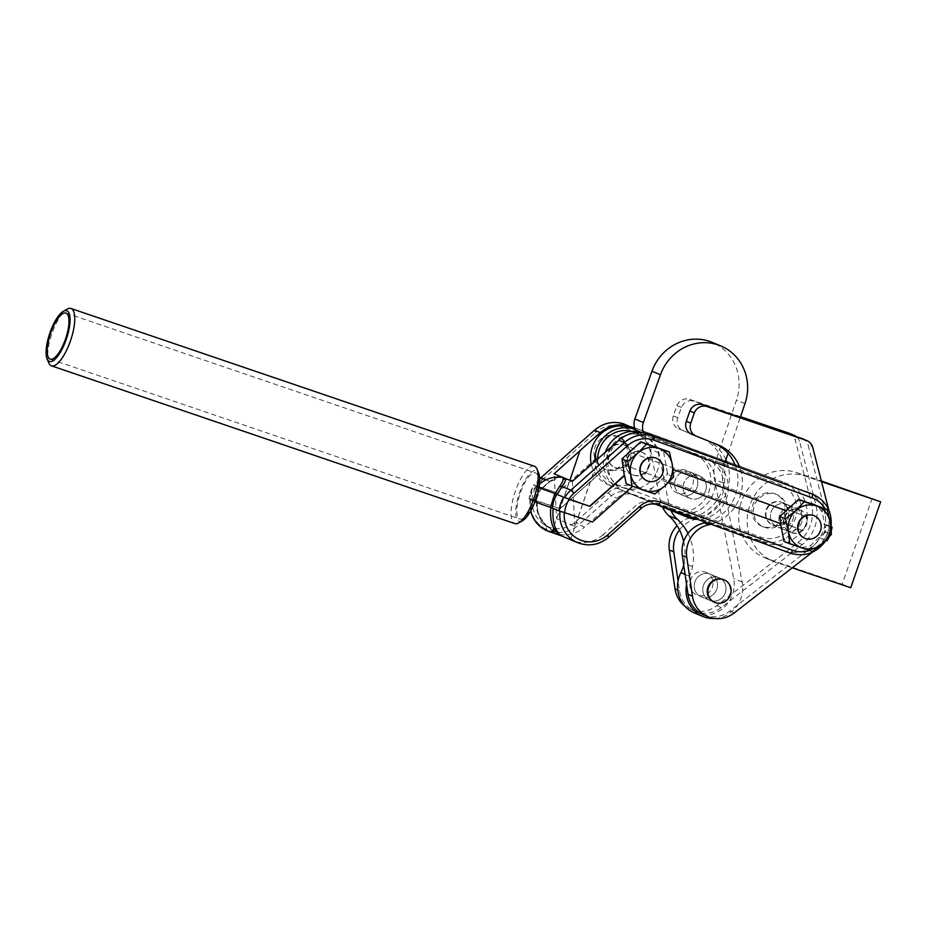 <?xml version="1.0" encoding="UTF-8"?>
<svg xmlns="http://www.w3.org/2000/svg" width="927" height="927" viewBox="0 0 927 927"><rect width="100%" height="100%" fill="white"/><g stroke="black" fill="none" stroke-linecap="round" stroke-linejoin="round"><path stroke-width="0.7" stroke-dasharray="4.63 3.48" d="M804.775 538.297A12.202 11.518 112.5 0 0 810.592 538.923A12.202 11.518 112.5 0 0 820.789 528.378A12.202 11.518 112.5 0 0 814.115 515.748M782.145 522.573L802.689 530.65A32.561 30.753 112.5 0 0 807.718 517.069L786.675 509.305A17.509 16.535 -67.5 0 1 781.82 522.446L782.145 522.573A17.509 16.535 -67.5 0 1 772.191 527.984A17.509 16.535 -67.5 0 1 763.628 526.988A17.509 16.535 -67.5 0 1 753.663 512.191L753.35 512.063A17.509 16.535 -67.5 0 1 758.205 498.923L758.529 499.062A17.509 16.535 -67.5 0 1 768.483 493.651A17.509 16.535 -67.5 0 1 777.035 494.647A17.509 16.535 -67.5 0 1 787 509.444L786.675 509.305M791.751 526.072L802.689 530.65M538.923 487.695A27.115 0.579 -161 0 1 537.266 487.034A27.115 0.579 -161 0 1 535.945 486.408A27.115 0.579 -161 0 1 541.148 487.787L535.713 501.24L536.524 501.38C535.899 511.125 538.935 519.247 545.632 525.771L560.58 535.551A3.499 2.769 -65.7 0 1 560.8 535.632A3.499 2.769 -65.7 0 1 560.881 535.667L546.652 526.061C539.827 519.641 536.64 511.449 537.104 501.507L536.524 501.38A27.729 0.591 19 0 0 530.986 499.78A27.729 0.591 19 0 0 530.661 499.757A27.729 0.591 19 0 0 532.052 500.441A27.729 0.591 19 0 0 550.789 507.289L552.144 508.066M556.177 494.056L538.946 487.567M791.971 526.154A28.007 26.454 -67.5 0 1 761.229 537.301A28.007 26.454 -67.5 0 1 760.615 537.081L628.135 488.784A21.008 19.838 112.5 0 0 608.228 492.863L575.783 521.658A28.007 26.454 -67.5 0 1 549.85 527.312A28.007 26.454 -67.5 0 1 532.388 499.294L530.221 498.656A31.506 29.757 112.5 0 0 547.961 530.371C535.064 524.079 529.097 513.477 530.059 498.575L535.713 501.24A28.772 0.614 19 0 0 529.966 499.583A28.772 0.614 19 0 0 529.63 499.56A28.772 0.614 19 0 0 531.067 500.267A28.772 0.614 19 0 0 534.96 501.785M530.221 498.656L536.107 501.414L537.822 494.369L541.38 487.973L533.94 484.891A32.561 30.753 112.5 0 0 530.858 491.484A32.561 30.753 112.5 0 0 529.236 498.575L530.07 498.575M831.867 527.081A32.561 30.753 -67.5 0 1 830.349 533.373A32.561 30.753 -67.5 0 1 826.838 540.65L821.206 538.32A32.561 30.753 -67.5 0 0 826.224 524.74L831.09 526.756M826.838 540.65L818.912 537.567L806.942 549.155L812.631 551.507M821.206 538.32L824.196 539.514A28.007 26.454 112.5 0 0 827.649 532.585A28.007 26.454 112.5 0 0 829.062 526.374L830.824 526.895M608.842 435.354A17.509 16.535 112.5 0 0 594.207 450.603A17.509 16.535 112.5 0 0 603.998 468.703A17.509 16.535 112.5 0 0 612.55 469.688A17.509 16.535 112.5 0 0 627.185 454.439A17.509 16.535 112.5 0 0 617.394 436.35A17.509 16.535 112.5 0 0 608.842 435.354M614.358 470.441A17.509 16.535 -67.5 0 1 605.806 469.444A17.509 16.535 -67.5 0 1 604.856 469.016L604.531 468.877A17.509 16.535 -67.5 0 1 596.119 458.459L596.432 458.598A17.509 16.535 -67.5 0 1 610.65 436.107A17.509 16.535 -67.5 0 1 619.201 437.104A17.509 16.535 -67.5 0 1 629.166 451.901L628.854 451.762A17.509 16.535 -67.5 0 1 623.998 464.902L624.311 465.03A17.509 16.535 -67.5 0 1 614.358 470.441M636.42 451.75A12.202 11.518 112.5 0 0 626.223 462.388A12.202 11.518 112.5 0 0 633.048 474.995A12.202 11.518 112.5 0 0 639.004 475.69A12.202 11.518 112.5 0 0 649.213 465.053A12.202 11.518 112.5 0 0 642.388 452.446A12.202 11.518 112.5 0 0 636.42 451.75M620.499 468.019A12.202 11.518 -67.5 0 1 614.531 467.324A12.202 11.518 -67.5 0 1 607.718 454.717A12.202 11.518 -67.5 0 1 617.915 444.079A12.202 11.518 -67.5 0 1 623.883 444.775A12.202 11.518 -67.5 0 1 630.696 457.382A12.202 11.518 -67.5 0 1 620.499 468.019M656.293 458.205A12.202 11.518 -67.5 0 1 662.956 470.835A12.202 11.518 -67.5 0 1 652.77 481.391A12.202 11.518 -67.5 0 1 646.942 480.754M766.675 492.897A17.509 16.535 112.5 0 0 752.04 508.147A17.509 16.535 112.5 0 0 761.82 526.235A17.509 16.535 112.5 0 0 770.372 527.231A17.509 16.535 112.5 0 0 785.018 511.982A17.509 16.535 112.5 0 0 775.227 493.894A17.509 16.535 112.5 0 0 766.675 492.897M794.254 509.294A12.202 11.518 112.5 0 0 784.045 519.931A12.202 11.518 112.5 0 0 790.87 532.538A12.202 11.518 112.5 0 0 796.838 533.222A12.202 11.518 112.5 0 0 807.035 522.596A12.202 11.518 112.5 0 0 800.21 509.989A12.202 11.518 112.5 0 0 794.254 509.294M778.321 525.563A12.202 11.518 -67.5 0 1 772.365 524.867A12.202 11.518 -67.5 0 1 765.54 512.26A12.202 11.518 -67.5 0 1 775.737 501.623A12.202 11.518 -67.5 0 1 781.704 502.318A12.202 11.518 -67.5 0 1 788.529 514.925A12.202 11.518 -67.5 0 1 778.321 525.563M821.554 507.173L825.725 532.075L831.415 534.427M825.725 532.075L819.236 537.706M783.987 541.345L806.942 549.155M652.33 487.984L649.109 491.611L644.01 489.838A23.534 22.225 -67.5 0 0 652.33 487.984L661.09 480.024L780.835 523.697M821.867 511.924A23.534 22.225 112.5 0 0 816.455 505.389M824.219 533.164A24.832 23.453 112.5 0 0 825.227 530.267M801.832 547.382A23.534 22.225 112.5 0 0 810.163 545.528M782.62 536.154A23.534 22.225 112.5 0 0 788.043 542.677M780.905 515.18A24.832 23.453 112.5 0 0 779.897 518.077M802.655 500.696A23.534 22.225 112.5 0 0 794.323 502.55M636.501 445.006A23.534 22.225 -67.5 0 1 644.833 443.152M622.295 463.651A23.534 22.225 -67.5 0 1 625.215 455.273M626.154 483.801L627.533 484.253A24.832 23.453 -67.5 0 1 625.655 481.994M667.903 474.531L667.405 472.724A24.832 23.453 -67.5 0 1 666.397 475.621L667.903 474.531L673.593 476.884M658.622 447.857A23.534 22.225 -67.5 0 1 664.033 454.381L663.732 449.63M644.01 489.838L627.533 484.253M649.109 491.611L654.798 493.975M661.09 480.024L666.397 475.621M667.405 472.724L664.033 454.381M823.976 524.508L831.264 527.011M824.288 524.636L829.816 526.606M832.006 527.196L831.229 527.011M826.814 540.638L826.177 540.174M632.585 485.945L592.144 521.855L564.624 512.654M813.246 494.485A31.506 29.757 -67.5 0 1 830.87 526.965L826.224 524.74M807.718 517.069L796.513 512.886A28.007 26.454 -67.5 0 1 791.646 526.026L781.82 522.446M758.205 498.923L628.854 451.762M758.529 499.062L629.166 451.901M532.388 499.294L560.232 508.633L604.531 468.877M529.236 498.575L559.908 508.506M560.232 508.633L604.856 469.016M596.119 458.459L557.359 492.874L533.709 484.786L529.016 498.448M596.432 458.598L557.359 492.874M557.672 493.013L536.617 485.922A28.007 26.454 -67.5 0 0 532.075 499.166L531.078 498.9L532.075 499.166M558.506 477.382A3.499 2.885 77.6 0 0 559.305 477.335L558.506 477.382A20.475 5.991 -38.9 0 0 548.981 481.797L541.762 488.413L541.148 487.787L542.214 488.494L549.943 481.495A23.024 6.732 141.1 0 1 558.784 477.046M536.745 487.081L535.945 486.408A27.115 0.579 -161 0 1 535.91 486.362A29.061 29.061 0 0 0 529.63 499.56M564.3 512.561A28.007 26.454 112.5 0 1 564.3 512.527L553.095 508.459M540.858 477.811L542.121 479.989A28.007 26.454 -67.5 0 0 536.942 486.061L541.762 488.413M539.699 478.9L534.775 485.412L533.94 484.891M557.115 494.67L569.108 499.386M623.106 423.697L620.951 426.582L780.047 484.543A28.007 26.454 -67.5 0 1 796.826 513.025L787 509.444M624.497 424.16L622.26 427.023M560.58 535.551L551.982 531.982L579.92 450.673M548.726 531.426A28.007 9.189 -71.5 0 1 545.632 525.771A3.499 1.321 -45.1 0 1 546.536 525.876A3.499 1.321 -45.1 0 1 546.652 526.061M548.981 481.797A3.499 1.228 57.6 0 0 549.711 481.855A3.499 1.228 57.6 0 0 549.943 481.495L545.957 479.85M561.067 535.748L553.558 531.611L546.536 525.876L540.395 517.59C538.112 514.369 537.069 509.039 537.266 501.588L536.223 501.472C537.822 493.709 537.869 493.5 541.565 487.961L542.399 488.587C543.002 487.231 545.447 484.983 549.711 481.855L559.305 477.335A3.499 2.885 77.6 0 0 559.943 477.104M598.321 458.297L574.949 526.327L556.652 518.749L554.056 473.79M556.652 518.749L569.85 480.337M574.949 526.327L572.353 481.368M641.391 508.263L608.738 537.046L603.106 534.705L635.54 505.91A17.509 16.535 -67.5 0 1 652.133 502.515L784.613 550.812A31.506 29.757 -67.5 0 0 820.372 537.764M634.636 428.135L782.33 481.704A3.499 1.147 -70 0 0 782.307 481.704A3.499 1.147 -70 0 0 780.047 484.543M801.867 530.093A31.506 29.757 112.5 0 1 766.108 543.141L633.628 494.844A17.509 16.535 112.5 0 0 617.023 498.239L584.589 527.034L578.958 524.705L611.391 495.899A17.509 16.535 -67.5 0 1 627.985 492.504L760.464 540.812A31.506 29.757 112.5 0 0 761.16 541.055A31.506 29.757 112.5 0 0 796.223 527.764L797.058 528.309A32.561 30.753 112.5 0 0 802.075 514.74M570.487 539.653L598.436 458.344M807.602 492.144A31.506 29.757 -67.5 0 1 825.239 524.624M603.106 534.705A31.506 29.757 -67.5 0 1 572.098 540.383M551.982 531.982A31.506 29.757 112.5 0 0 553.593 532.712A31.506 29.757 112.5 0 0 584.589 527.034M806.722 516.965A31.506 29.757 112.5 0 0 789.097 484.485A31.506 29.757 112.5 0 0 787.962 484.045M624.311 465.03L753.663 512.191M623.998 464.902L753.35 512.063M668.286 482.666L661.403 480.163M809.456 550.464A28.007 26.454 112.5 0 0 823.883 539.375L818.912 537.567M623.755 444.751A12.202 11.518 -67.5 0 1 624.404 444.995A12.202 11.518 -67.5 0 1 630.522 460.337A12.202 11.518 -67.5 0 1 615.725 467.787A12.202 11.518 -67.5 0 1 615.064 467.544A12.202 11.518 -67.5 0 1 608.958 452.202A12.202 11.518 -67.5 0 1 623.755 444.751M633.176 475.018A12.202 11.518 112.5 0 0 647.973 467.567A12.202 11.518 112.5 0 0 641.855 452.225A12.202 11.518 112.5 0 0 641.194 451.982A12.202 11.518 112.5 0 0 626.397 459.433A12.202 11.518 112.5 0 0 632.515 474.775A12.202 11.518 112.5 0 0 633.176 475.018M698.39 475.458A12.202 11.518 112.5 0 0 683.848 483.176A12.202 11.518 112.5 0 0 690.024 498.355A12.202 11.518 112.5 0 0 690.997 498.703A12.202 11.518 112.5 0 0 705.54 490.974A12.202 11.518 112.5 0 0 699.364 475.806A12.202 11.518 112.5 0 0 698.39 475.458M689.873 471.924A12.202 11.518 112.5 0 0 675.343 479.653A12.202 11.518 112.5 0 0 681.507 494.821A12.202 11.518 112.5 0 0 682.492 495.18A12.202 11.518 112.5 0 0 697.023 487.451A12.202 11.518 112.5 0 0 690.858 472.283A12.202 11.518 112.5 0 0 689.873 471.924M635.146 429.502A30.637 28.934 -67.5 0 1 635.852 429.78L697.822 455.215A30.637 28.934 -67.5 0 1 697.915 455.25A30.637 28.934 -67.5 0 1 712.933 494.578A30.637 28.934 -67.5 0 1 674.543 511.889L612.562 486.455A30.637 28.934 -67.5 0 1 612.48 486.42A30.637 28.934 -67.5 0 1 595.076 461.194M605.366 452.191A30.637 28.934 112.5 0 0 620.986 489.954A30.637 28.934 112.5 0 0 621.078 489.989L683.048 515.412A30.637 28.934 112.5 0 0 721.438 498.112A30.637 28.934 112.5 0 0 706.42 458.772A30.637 28.934 112.5 0 0 706.328 458.738L644.358 433.315A30.637 28.934 112.5 0 0 642.782 432.712M655.945 504.311L625.54 491.843A30.637 28.934 -67.5 0 1 625.458 491.797A30.637 28.934 -67.5 0 1 610.418 452.515A30.637 28.934 -67.5 0 1 648.83 435.157L710.8 460.592A30.637 28.934 -67.5 0 1 710.893 460.626A30.637 28.934 -67.5 0 1 727.544 494.833A30.637 28.934 -67.5 0 1 697.452 519.317M631.704 431.345A27.833 26.292 -67.5 0 1 634.856 432.411A27.833 26.292 -67.5 0 1 650.719 457.324A27.833 26.292 -67.5 0 1 634.3 483.21A27.833 26.292 -67.5 0 1 613.547 483.836A27.833 26.292 -67.5 0 1 597.695 458.865M622.62 436.559A27.833 26.292 112.5 0 0 606.2 462.446A27.833 26.292 112.5 0 0 622.063 487.359A27.833 26.292 112.5 0 0 642.817 486.733A27.833 26.292 112.5 0 0 659.236 460.846A27.833 26.292 112.5 0 0 643.373 435.933A27.833 26.292 112.5 0 0 622.62 436.559M591.345 464.497A30.637 28.934 112.5 0 0 608.008 484.578A30.637 28.934 112.5 0 0 608.1 484.612L612.562 486.455M608.1 484.612L670.07 510.035A30.637 28.934 112.5 0 0 708.46 492.735A30.637 28.934 112.5 0 0 693.442 453.396A30.637 28.934 112.5 0 0 693.361 453.361L635.852 429.78M781.577 502.295A12.202 11.518 -67.5 0 1 782.237 502.538A12.202 11.518 -67.5 0 1 788.344 517.88A12.202 11.518 -67.5 0 1 773.558 525.331A12.202 11.518 -67.5 0 1 772.898 525.088A12.202 11.518 -67.5 0 1 766.78 509.746A12.202 11.518 -67.5 0 1 781.577 502.295M786.05 504.137A12.202 11.518 -67.5 0 1 786.699 504.392A12.202 11.518 -67.5 0 1 792.817 519.723A12.202 11.518 -67.5 0 1 778.02 527.185A12.202 11.518 -67.5 0 1 777.359 526.942A12.202 11.518 -67.5 0 1 771.252 511.6A12.202 11.518 -67.5 0 1 786.05 504.137A12.202 11.518 -67.5 0 1 786.699 504.392A12.202 11.518 -67.5 0 1 792.817 519.723A12.202 11.518 -67.5 0 1 778.02 527.185A12.202 11.518 -67.5 0 1 777.359 526.942A12.202 11.518 -67.5 0 1 771.252 511.6A12.202 11.518 -67.5 0 1 786.05 504.137M786.536 530.707A12.202 11.518 112.5 0 0 801.322 523.257A12.202 11.518 112.5 0 0 795.215 507.915A12.202 11.518 112.5 0 0 794.555 507.672A12.202 11.518 112.5 0 0 779.758 515.122A12.202 11.518 112.5 0 0 785.876 530.464A12.202 11.518 112.5 0 0 786.536 530.707A12.202 11.518 -67.5 0 1 785.876 530.464A12.202 11.518 -67.5 0 1 779.758 515.122A12.202 11.518 -67.5 0 1 794.555 507.672A12.202 11.518 -67.5 0 1 795.215 507.915A12.202 11.518 -67.5 0 1 801.322 523.257A12.202 11.518 -67.5 0 1 786.536 530.707M799.028 509.526A12.202 11.518 -67.5 0 1 799.677 509.769A12.202 11.518 -67.5 0 1 805.795 525.111A12.202 11.518 -67.5 0 1 790.998 532.562A12.202 11.518 -67.5 0 1 790.337 532.318A12.202 11.518 -67.5 0 1 784.23 516.976A12.202 11.518 -67.5 0 1 799.028 509.526M723.523 579.618A12.202 11.518 -67.5 0 1 724.114 579.885A12.202 11.518 -67.5 0 1 729.364 595.609A12.202 11.518 -67.5 0 1 714.184 602.156M719.653 578.031A12.202 11.518 112.5 0 0 719.062 577.764A12.202 11.518 112.5 0 0 703.883 584.311A12.202 11.518 112.5 0 0 709.132 600.047A12.202 11.518 112.5 0 0 709.723 600.314A12.202 11.518 112.5 0 0 724.902 593.767A12.202 11.518 112.5 0 0 719.653 578.031M700.615 596.524A12.202 11.518 -67.5 0 1 695.366 580.789A12.202 11.518 -67.5 0 1 710.546 574.242A12.202 11.518 -67.5 0 1 711.136 574.508A12.202 11.518 -67.5 0 1 716.386 590.232A12.202 11.518 -67.5 0 1 701.206 596.779A12.202 11.518 -67.5 0 1 700.615 596.524M796.212 436.582A11.275 10.649 -67.5 0 1 799.549 441.31L815.899 504.925A36.767 34.716 -67.5 0 1 802.249 544.566L721.287 607.533A28.007 26.454 -67.5 0 1 695.157 611.391A28.007 26.454 -67.5 0 1 679.491 590.789L678.054 580.986M725.899 459.792A42.016 39.676 112.5 0 0 705.528 439.722A42.016 39.676 112.5 0 0 705.204 439.583L683.234 430.731A10.498 9.919 -67.5 0 1 683.164 430.696A10.498 9.919 -67.5 0 1 677.788 417.787L681.391 407.451A10.521 9.93 -67.5 0 1 694.08 401.194L740.441 416.976M679.491 529.92A28.007 26.454 -67.5 0 1 695.876 519.363A42.016 39.676 112.5 0 0 727.081 462.758M684.682 605.991A28.007 26.454 112.5 0 0 690.696 609.537A28.007 26.454 112.5 0 0 716.814 605.679L797.788 542.712A36.767 34.716 112.5 0 0 811.426 503.071L795.088 439.456L799.549 441.31M681.391 407.451L676.919 405.597L673.315 415.945A10.498 9.919 112.5 0 0 678.691 428.842A10.498 9.919 112.5 0 0 678.773 428.877L700.731 437.741A42.016 39.676 -67.5 0 1 701.055 437.868A42.016 39.676 -67.5 0 1 724.682 480.244A42.016 39.676 -67.5 0 1 691.415 517.521A28.007 26.454 112.5 0 0 677.081 525.644M676.919 405.597A10.521 9.93 -67.5 0 1 689.607 399.34L740.546 416.675M789.317 433.303A11.275 10.649 -67.5 0 1 795.088 439.456M710.963 524.242A42.016 39.676 112.5 0 0 739.781 467.393M828.761 509.85L828.877 510.302A36.767 34.716 -67.5 0 1 815.227 549.943L812.203 552.295M703.674 614.914A28.007 26.454 112.5 0 0 729.792 611.055L810.766 548.089A36.767 34.716 112.5 0 0 824.404 508.448L808.066 444.833L812.527 446.687M691.751 434.253L713.709 443.118A42.016 39.676 -67.5 0 1 714.033 443.245A42.016 39.676 -67.5 0 1 715.389 443.836M735.412 465.794A42.016 39.676 -67.5 0 1 706.142 522.48M802.295 438.68A11.275 10.649 -67.5 0 1 808.066 444.833M688.46 495.319A12.202 11.518 112.5 0 0 697.741 484.369A12.202 11.518 112.5 0 0 690.858 472.283A12.202 11.518 112.5 0 0 683.906 471.785A12.202 11.518 112.5 0 0 674.624 482.735A12.202 11.518 112.5 0 0 681.507 494.821A12.202 11.518 112.5 0 0 688.46 495.319M696.965 498.842A12.202 11.518 112.5 0 0 706.247 487.903A12.202 11.518 112.5 0 0 699.364 475.806A12.202 11.518 112.5 0 0 692.423 475.308A12.202 11.518 112.5 0 0 683.141 486.258A12.202 11.518 112.5 0 0 690.024 498.355A12.202 11.518 112.5 0 0 696.965 498.842M708.158 597.278A12.202 11.518 112.5 0 0 717.44 586.327A12.202 11.518 112.5 0 0 710.546 574.242A12.202 11.518 112.5 0 0 703.605 573.743A12.202 11.518 112.5 0 0 694.323 584.694A12.202 11.518 112.5 0 0 701.206 596.779A12.202 11.518 112.5 0 0 708.158 597.278M716.664 600.8A12.202 11.518 112.5 0 0 725.945 589.862A12.202 11.518 112.5 0 0 719.062 577.764A12.202 11.518 112.5 0 0 712.121 577.278A12.202 11.518 112.5 0 0 702.828 588.216A12.202 11.518 112.5 0 0 709.723 600.314A12.202 11.518 112.5 0 0 716.664 600.8M714.891 618.518A29.757 28.111 112.5 0 0 719.931 617.73A29.757 28.111 112.5 0 0 742.203 582.098L723.037 482.909A35.017 33.071 -67.5 0 1 724.346 464.357L725.134 462.052M694.485 613.002A29.757 28.111 112.5 0 0 711.426 614.207A29.757 28.111 112.5 0 0 733.686 578.575L714.52 479.386A35.017 33.071 -67.5 0 1 715.841 460.823L736.478 400.058A47.265 44.635 112.5 0 0 712.179 342.364M643.57 432.839A14.009 13.221 112.5 0 0 649.236 439.236A21.008 19.838 -67.5 0 1 658.923 452.828L668.761 503.709A29.757 28.111 112.5 0 0 670.928 510.464M688.008 533.442A52.515 49.594 -67.5 0 1 692.573 566.664A33.268 31.414 -67.5 0 1 689.387 576.177A29.757 28.111 112.5 0 0 686.571 584.52M728.077 453.373L740.244 417.532M636.107 431.345A14.009 13.221 112.5 0 0 640.719 435.702A21.008 19.838 -67.5 0 1 650.418 449.305L660.244 500.186A29.757 28.111 112.5 0 0 662.446 506.976M683.651 541.565A52.515 49.594 -67.5 0 1 684.068 563.141A33.268 31.414 -67.5 0 1 683.697 564.914M872.145 498.262L842.203 584.219L767.069 558.645A45.516 42.99 -67.5 0 1 764.613 557.718A45.516 42.99 -67.5 0 1 741.809 500.499A45.516 42.99 -67.5 0 1 797 472.689L821.345 480.974M792.226 567.834L775.575 562.168A45.516 42.99 -67.5 0 1 773.118 561.241A45.516 42.99 -67.5 0 1 750.314 504.033A45.516 42.99 -67.5 0 1 805.505 476.211L821.519 481.658M842.203 584.219L850.719 587.741M48.795 362.932A30.29 9.942 108.8 0 1 52.016 333.349A30.29 9.942 108.8 0 1 67.103 309.166M522.515 520.731A26.79 8.795 108.8 0 1 519.572 492.596A26.79 8.795 108.8 0 1 538.703 473.176M534.346 466.235A30.29 9.942 -71.2 0 0 515.377 491.09A30.29 9.942 -71.2 0 0 514.821 523.57M535.111 499.027A24.334 7.984 -71.2 0 0 535.551 472.932A24.334 7.984 -71.2 0 0 520.325 492.909A24.334 7.984 -71.2 0 0 519.873 519.004A24.334 7.984 -71.2 0 0 535.111 499.027M553.593 532.712L547.961 530.371A31.506 29.757 112.5 0 0 549.781 531.055A31.506 29.757 112.5 0 0 578.958 524.705L575.783 521.658M559.978 511.264A31.506 29.757 -67.5 0 1 560.012 510.997L559.016 510.916M564.659 497.602A31.506 29.757 -67.5 0 0 564.566 497.753L563.72 497.231M594.416 430.255L595.667 432.434A28.007 26.454 -67.5 0 1 620.951 426.582M542.121 479.989L595.667 432.434M608.228 492.863L611.391 495.899L617.023 498.239M628.135 488.784A3.499 1.147 -70 0 0 627.985 492.504L633.628 494.844M760.615 537.081A3.499 1.147 -70 0 0 760.464 540.812L766.108 543.141M782.33 481.704L634.543 427.822L783.454 482.144A31.506 29.757 112.5 0 0 782.33 481.704M657.799 504.856L657.764 504.844A17.509 16.535 112.5 0 0 641.171 508.239L635.54 505.91M657.764 504.844L652.133 502.515M826.015 540.105A31.506 29.757 -67.5 0 1 790.256 553.152L784.613 550.812M539.699 479.12A31.506 29.757 112.5 0 0 534.775 485.412M608.738 537.046A31.506 29.757 -67.5 0 1 577.741 542.712M801.09 514.624A31.506 29.757 112.5 0 0 783.454 482.144L789.097 484.485M828.738 526.246A28.007 26.454 112.5 0 0 825.018 508.599M644.358 433.315L648.83 435.157M621.078 489.989L625.54 491.843M706.328 458.738L710.8 460.592M683.048 515.412L687.521 517.266M693.361 453.361L697.822 455.215M670.07 510.035L674.543 511.889M685.412 470.082A12.202 11.518 112.5 0 0 670.696 478.32A12.202 11.518 112.5 0 0 678.019 493.326A12.202 11.518 112.5 0 0 692.736 485.076A12.202 11.518 112.5 0 0 685.412 470.082M797.788 542.712L802.249 544.566M811.426 503.071L815.899 504.925M716.814 605.679L721.287 607.533M677.707 590.047L679.491 590.789M691.415 517.521L695.876 519.363M700.731 437.741L705.204 439.583M678.773 428.877L683.234 430.731M673.315 415.945L677.788 417.787M689.607 399.34L694.08 401.194M706.675 572.654A12.202 11.518 112.5 0 0 691.044 578.622A12.202 11.518 112.5 0 0 696.154 594.671A12.202 11.518 112.5 0 0 711.774 588.703A12.202 11.518 112.5 0 0 706.675 572.654M810.766 548.089L815.227 549.943M824.404 508.448L828.877 510.302M729.792 611.055L734.265 612.909M713.709 443.118L718.182 444.96M742.203 582.098L733.686 578.575M744.995 403.581L736.478 400.058M668.761 503.709L660.244 500.186M692.573 566.664L684.068 563.141M689.387 576.177L685.088 574.392M723.037 482.909L714.52 479.386M724.346 464.357L715.841 460.823M649.236 439.236L640.719 435.702M658.923 452.828L650.418 449.305M797 472.689L805.505 476.211M767.069 558.645L775.575 562.168M530.661 499.757A28.007 28.007 0 0 0 530.754 510.835M831.241 531.322L829.132 537.034M603.998 468.703L605.806 469.444M633.048 474.995L614.531 467.324M761.82 526.235L763.628 526.988M790.87 532.538L772.365 524.867M800.21 509.989L781.704 502.318M775.227 493.894L777.035 494.647M642.388 452.446L623.883 444.775M617.394 436.35L619.201 437.104M530.986 499.78L529.966 499.583M534.624 485.342L533.709 484.786M539.433 484.23A28.007 28.007 0 0 0 536.721 487.034M641.855 452.225L624.404 444.995M690.024 498.355L681.507 494.821L690.024 498.355M613.547 483.836L622.063 487.359M634.856 432.411L643.373 435.933M620.986 489.954L625.458 491.797M706.42 458.772L710.893 460.626M608.008 484.578L612.48 486.42M693.442 453.396L697.915 455.25M699.364 475.806L690.858 472.283L699.364 475.806M632.515 474.775L615.064 467.544M799.677 509.769L782.237 502.538M719.062 577.764L710.546 574.242L719.062 577.764M709.723 600.314L701.206 596.779L709.723 600.314M690.696 609.537L695.157 611.391M701.055 437.868L705.528 439.722M678.691 428.842L683.164 430.696M714.033 443.245L718.506 445.099M790.337 532.318L772.898 525.088M764.613 557.718L773.118 561.241M65.933 313.059L535.551 472.932M50.243 359.131L519.873 519.004"/><path stroke-width="1.39" d="M808.298 515.111A12.202 11.518 112.5 0 0 798.089 525.748A12.202 11.518 112.5 0 0 804.914 538.355A12.202 11.518 112.5 0 0 810.882 539.05A12.202 11.518 112.5 0 0 821.079 528.413A12.202 11.518 112.5 0 0 814.254 515.806A12.202 11.518 112.5 0 0 808.298 515.111M814.115 515.748A12.202 11.518 112.5 0 0 813.976 515.69A12.202 11.518 112.5 0 0 808.008 514.995A12.202 11.518 112.5 0 0 797.811 525.621A12.202 11.518 112.5 0 0 804.636 538.239A12.202 11.518 112.5 0 0 804.775 538.297M563.037 479.247L563.199 477.579L565.748 478.633A3.499 3.268 -2.3 0 1 563.037 479.247A20.475 5.991 -38.9 0 1 559.711 486.246L554.937 493.871M553.141 508.147C552.446 517.996 553.581 525.331 556.571 530.174C558.541 533.384 560.209 535.308 561.588 535.968L561.206 535.806C559.213 534.902 556.965 532.77 554.45 529.421C551.229 524.346 550.012 516.965 550.789 507.289M548.726 531.426A28.007 9.189 -71.5 0 0 548.877 531.484L561.206 535.806A3.499 3.499 -120.6 0 1 561.588 535.968L570.487 539.653A31.506 29.757 -67.5 0 0 572.098 540.383L577.741 542.712A31.506 29.757 -67.5 0 1 559.978 511.264M556.663 494.381L553.674 500.939L552.144 508.066L559.016 510.916A32.561 30.753 -67.5 0 1 560.638 503.825A32.561 30.753 -67.5 0 1 563.72 497.231L589.908 506.362L624.589 475.574L626.154 483.801L644.161 490.418A22.236 20.997 112.5 0 0 665.041 485.783L654.798 493.975L644.161 490.418A22.236 20.997 -67.5 0 1 630.603 474.056A22.236 20.997 -67.5 0 1 637.915 453.06A22.236 20.997 -67.5 0 1 658.784 448.425L669.421 451.982L672.353 464.786A22.236 20.997 -67.5 0 1 665.041 485.783L673.593 476.884L672.353 464.786A22.236 20.997 -67.5 0 0 658.784 448.425L646.467 444.172L637.915 453.06L627.672 461.252L630.603 474.056L631.843 486.154M534.96 501.785A28.772 0.614 19 0 0 550.511 507.382L554.809 493.454A27.115 0.579 -161 0 1 538.923 487.695M829.132 537.034L827.069 540.754L826.027 540.302M650.464 457.567A12.202 11.518 112.5 0 0 640.267 468.205A12.202 11.518 112.5 0 0 647.092 480.812A12.202 11.518 112.5 0 0 653.048 481.507A12.202 11.518 112.5 0 0 663.257 470.87A12.202 11.518 112.5 0 0 656.432 458.262A12.202 11.518 112.5 0 0 650.464 457.567M646.942 480.754A12.202 11.518 -67.5 0 1 646.803 480.696A12.202 11.518 -67.5 0 1 639.978 468.089A12.202 11.518 -67.5 0 1 650.186 457.451A12.202 11.518 -67.5 0 1 656.142 458.147A12.202 11.518 -67.5 0 1 656.293 458.205M816.617 505.968A22.236 20.997 -67.5 0 1 830.175 522.33A22.236 20.997 -67.5 0 1 822.863 543.315L812.631 551.507L801.994 547.95A22.236 20.997 -67.5 0 1 788.425 531.6A22.236 20.997 -67.5 0 1 795.737 510.603A22.236 20.997 -67.5 0 1 816.617 505.968L827.243 509.526L830.175 522.33L831.415 534.427L822.863 543.315A22.236 20.997 112.5 0 1 801.994 547.95L789.665 543.697L788.425 531.6L785.505 518.796L795.737 510.603L804.288 501.716L816.617 505.968M668.286 482.666L780.835 523.697L779.816 516.443L798.599 499.352L827.243 509.526M780.522 523.581L783.987 541.345L789.665 543.697M779.816 516.443L785.505 518.796M798.599 499.352L804.288 501.716M564.659 497.602A31.506 29.757 -67.5 0 1 570.87 490.163L574.033 493.21A28.007 26.454 112.5 0 0 568.854 499.282L589.595 506.235L624.265 475.447L621.982 458.9L640.777 441.808L669.421 451.982M640.777 441.808L646.467 444.172M621.982 458.9L627.672 461.252M830.824 526.895L832.087 527.196L831.09 526.756M568.854 499.282L569.166 499.41A28.007 26.454 112.5 0 0 564.624 512.654L559.016 510.916M632.55 486.397L592.457 521.994L564.624 512.654M826.084 540.337L826.814 540.638M563.72 497.231L554.809 493.454M550.511 507.382L552.144 508.066M538.946 487.567L541.762 488.413M569.85 480.337L579.92 450.673L600.267 432.608A31.506 29.757 112.5 0 1 628.749 426.038L623.083 423.685C612.585 420.835 603.025 423.025 594.416 430.255L540.858 477.811L594.416 430.255M628.749 426.038L623.083 423.685M627.579 445.667L624.416 442.619L618.784 440.279L572.353 481.368L565.748 478.633A23.024 6.732 141.1 0 1 562.005 486.49L570.87 490.163L624.416 442.619A31.506 29.757 -67.5 0 1 652.898 436.038L654.288 436.501L654.172 440.244L652.863 439.804A28.007 26.454 112.5 0 0 627.579 445.667L574.033 493.21M618.784 440.279A31.506 29.757 -67.5 0 1 647.255 433.697L652.898 436.038L652.863 439.804M556.571 530.174A3.499 2.897 -28.6 0 0 554.45 529.421A28.007 9.189 -71.5 0 1 548.877 531.484A28.007 28.007 0 0 1 530.754 510.835M557.115 494.67L562.005 486.49A3.499 2.132 37.5 0 1 559.711 486.246M559.943 477.104A3.499 2.885 77.6 0 0 560.661 476.524L563.199 477.579L561.635 477.266A28.007 28.007 0 0 0 539.433 484.23M580.024 450.719L554.056 473.79L560.661 476.524A23.024 6.732 141.1 0 0 558.784 477.046M825.018 508.599A28.007 26.454 112.5 0 0 811.959 497.764A3.499 1.147 -70 0 0 812.11 494.045L647.255 433.697M831.044 527.046C832.342 511.82 826.397 500.962 813.246 494.485A31.506 29.757 -67.5 0 0 812.11 494.045L648.645 434.172M630.14 426.501L634.636 428.135M806.478 491.704A31.506 29.757 -67.5 0 1 807.602 492.144L813.246 494.485M785.575 510.51L673.014 469.468L785.899 510.638M631.38 427.926L635.134 429.491L631.38 427.926A30.637 28.934 112.5 0 0 592.967 445.284A30.637 28.934 112.5 0 0 591.345 464.497M595.076 461.194A30.637 28.934 -67.5 0 1 597.44 447.138A30.637 28.934 -67.5 0 1 635.146 429.502M642.782 432.712A30.637 28.934 112.5 0 0 605.945 450.661A30.637 28.934 112.5 0 0 605.366 452.191M597.695 458.865A27.833 26.292 -67.5 0 1 614.114 433.036A27.833 26.292 -67.5 0 1 631.704 431.345M697.452 519.317A30.637 28.934 -67.5 0 1 687.521 517.266L655.945 504.311M724.763 580.151A12.202 11.518 112.5 0 0 724.172 579.885A12.202 11.518 112.5 0 0 708.981 586.432A12.202 11.518 112.5 0 0 714.23 602.156A12.202 11.518 112.5 0 0 714.821 602.423A12.202 11.518 112.5 0 0 730.012 595.876A12.202 11.518 112.5 0 0 724.763 580.151M714.821 602.423L714.184 602.156A12.202 11.518 -67.5 0 1 713.593 601.901A12.202 11.518 -67.5 0 1 708.344 586.165A12.202 11.518 -67.5 0 1 723.523 579.618L724.172 579.885M740.441 416.976L793.176 434.925A11.275 10.649 -67.5 0 1 793.779 435.157A11.275 10.649 -67.5 0 1 796.212 436.582M727.081 462.758A42.016 39.676 112.5 0 0 725.899 459.792M678.054 580.986L673.79 551.866A28.007 26.454 -67.5 0 1 679.491 529.92M677.081 525.644A28.007 26.454 112.5 0 0 669.317 550.012L675.03 588.935A28.007 26.454 112.5 0 0 684.682 605.991M740.546 416.675L788.703 433.071A11.275 10.649 -67.5 0 1 789.317 433.303L793.779 435.157M739.781 467.393A42.016 39.676 112.5 0 0 718.506 445.099A42.016 39.676 112.5 0 0 718.182 444.96L696.212 436.107A10.498 9.919 -67.5 0 1 696.142 436.072A10.498 9.919 -67.5 0 1 690.766 423.164L694.369 412.828A10.521 9.93 -67.5 0 1 707.058 406.571L806.154 440.302A11.275 10.649 -67.5 0 1 806.757 440.534A11.275 10.649 -67.5 0 1 812.527 446.687L828.761 509.85M812.203 552.295L734.265 612.909A28.007 26.454 -67.5 0 1 708.135 616.768A28.007 26.454 -67.5 0 1 692.469 596.165L686.768 557.243A28.007 26.454 -67.5 0 1 708.854 524.74A42.016 39.676 112.5 0 0 710.963 524.242M706.142 522.48A42.016 39.676 -67.5 0 1 704.393 522.898A28.007 26.454 112.5 0 0 682.295 555.389L688.008 594.311A28.007 26.454 112.5 0 0 703.674 614.914L708.135 616.768M715.389 443.836A42.016 39.676 -67.5 0 1 735.412 465.794M694.369 412.828L689.897 410.974L686.293 421.322A10.498 9.919 112.5 0 0 691.669 434.218A10.498 9.919 112.5 0 0 691.751 434.253L696.061 436.038M689.897 410.974A10.521 9.93 -67.5 0 1 702.585 404.717L801.681 438.448A11.275 10.649 -67.5 0 1 802.295 438.68L806.757 440.534M740.244 417.532L744.995 403.581A47.265 44.635 112.5 0 0 720.696 345.887A47.265 44.635 112.5 0 0 718.17 344.937A47.265 44.635 112.5 0 0 660.476 374.751L643.373 422.515A14.009 13.221 112.5 0 0 643.57 432.839M720.696 345.887L712.179 342.364A47.265 44.635 112.5 0 0 709.653 341.403A47.265 44.635 112.5 0 0 651.971 371.229L634.868 418.981A14.009 13.221 112.5 0 0 636.107 431.345M670.928 510.464A29.757 28.111 112.5 0 0 677.347 519.271A52.515 49.594 -67.5 0 1 688.008 533.442M686.571 584.52A29.757 28.111 112.5 0 0 703.002 616.536A29.757 28.111 112.5 0 0 714.891 618.518M725.134 462.052L728.077 453.373M662.446 506.976A29.757 28.111 112.5 0 0 668.831 515.748A52.515 49.594 -67.5 0 1 683.651 541.565M683.697 564.914A33.268 31.414 -67.5 0 1 680.881 572.643A29.757 28.111 112.5 0 0 694.485 613.002L703.002 616.536M821.345 480.974L880.65 501.797L850.719 587.741L792.226 567.834M821.519 481.658L880.65 501.797M49.954 332.723A26.79 8.795 -71.2 0 0 47.103 358.888A26.79 8.795 -71.2 0 0 66.223 339.467A26.79 8.795 -71.2 0 0 63.291 311.333A26.79 8.795 -71.2 0 0 49.954 332.723M63.291 311.333L67.103 309.166A30.29 9.942 108.8 0 1 70.973 308.482A30.29 9.942 108.8 0 1 70.417 340.974A30.29 9.942 108.8 0 1 51.46 365.829A30.29 9.942 108.8 0 1 48.795 362.932L47.103 358.888M537 469.132L538.703 473.176A26.79 8.795 108.8 0 1 535.852 499.34A26.79 8.795 108.8 0 1 522.515 520.731L518.703 522.898A30.29 9.942 -71.2 0 0 533.79 498.714A30.29 9.942 -71.2 0 0 537 469.132A30.29 9.942 -71.2 0 0 534.346 466.235L70.973 308.482M51.46 365.829L514.821 523.57A30.29 9.942 -71.2 0 0 518.703 522.898M65.481 339.155A24.334 7.984 -71.2 0 0 65.933 313.059A24.334 7.984 -71.2 0 0 50.695 333.025A24.334 7.984 -71.2 0 0 50.243 359.131A24.334 7.984 -71.2 0 0 65.481 339.155M624.485 424.16L623.106 423.697A31.506 29.757 112.5 0 0 594.636 430.279L600.267 432.608M811.959 497.764L654.172 440.244M608.738 537.046L607.706 534.879L640.14 506.084A21.008 19.838 -67.5 0 1 660.047 502.005A3.499 1.147 110 0 1 657.788 504.856A3.499 1.147 110 0 1 657.764 504.844L790.267 553.152L657.799 504.856M660.047 502.005L792.527 550.302A3.499 1.147 110 0 1 790.267 553.152A3.499 1.147 110 0 1 790.256 553.152C804.879 557.347 816.861 553.025 826.189 540.186M640.14 506.084L641.391 508.263C646.467 504.068 651.936 502.932 657.788 504.856M545.957 479.85L541.078 477.822A31.506 29.757 112.5 0 0 539.699 479.12M564.3 512.561A28.007 26.454 112.5 0 0 578.286 539.062A28.007 26.454 112.5 0 0 607.706 534.879M792.527 550.302A28.007 26.454 112.5 0 0 809.456 550.464M675.03 588.935L677.707 590.047M669.317 550.012L673.79 551.866M788.703 433.071L793.176 434.925M688.008 594.311L692.469 596.165M682.295 555.389L686.768 557.243M704.393 522.898L708.854 524.74M686.293 421.322L690.766 423.164M702.585 404.717L707.058 406.571M801.681 438.448L806.154 440.302M677.347 519.271L668.831 515.748M685.088 574.392L680.881 572.643M660.476 374.751L651.971 371.229M643.373 422.515L634.868 418.981M831.241 531.322L832.087 527.196M641.391 508.263L608.958 537.057C599.398 544.96 588.993 546.849 577.741 542.712M539.699 478.9L540.858 477.811M691.669 434.218L696.142 436.072"/></g></svg>
